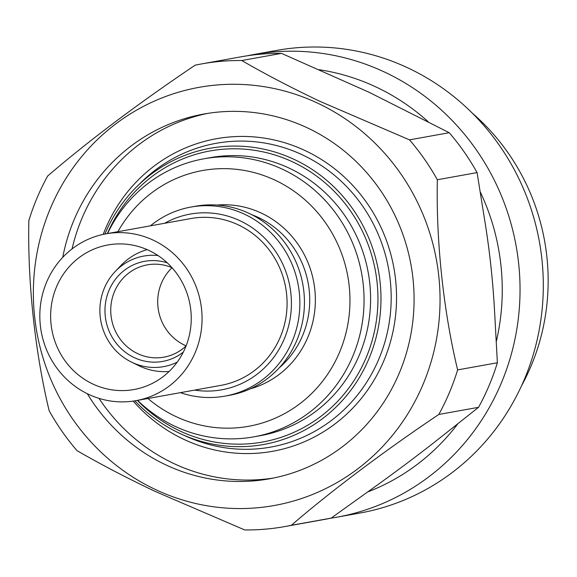 <?xml version="1.0" encoding="UTF-8"?>
<svg xmlns="http://www.w3.org/2000/svg" width="577" height="577" viewBox="0 0 577 577"><rect width="100%" height="100%" fill="white"/><g stroke="black" fill="none" stroke-linecap="round" stroke-linejoin="round"><path stroke-width="0.87" d="M177.189 362.176A56.171 53.69 79.8 0 1 131.513 362.118A56.171 53.69 79.8 0 1 104.387 288.067A56.171 53.69 79.8 0 1 115.205 271.515L120.925 265.507A62.15 59.402 79.8 0 1 147.178 249.639M115.205 271.515A56.171 53.69 79.8 0 1 157.997 255.532M183.335 352.093A50.848 48.598 79.8 0 1 123.658 350.866A50.848 48.598 79.8 0 1 109.053 290.274A50.848 48.598 79.8 0 1 167.265 262.845M186.09 345.897A46.896 44.818 79.8 0 1 163.933 357.163A46.896 44.818 79.8 0 1 120.506 339.593A46.896 44.818 79.8 0 1 114.506 291.558A46.896 44.818 79.8 0 1 147.315 264.857A46.896 44.818 79.8 0 1 172.011 267.685M186.111 345.847A46.896 44.818 79.8 0 1 161.452 283.112A46.896 44.818 79.8 0 1 172.047 267.728M46.629 282.103A84.747 81.004 79.8 0 1 105.93 233.844A84.747 81.004 79.8 0 1 184.416 265.6A84.747 81.004 79.8 0 1 195.264 352.403A84.747 81.004 79.8 0 1 135.956 400.662A84.747 81.004 79.8 0 1 57.469 368.905A84.747 81.004 79.8 0 1 46.629 282.103M135.956 400.662L220.977 385.357A84.747 81.004 -100.2 0 0 280.285 337.098A84.747 81.004 -100.2 0 0 269.437 250.295A84.747 81.004 -100.2 0 0 190.951 218.539L105.93 233.844M185.354 347.715A73.452 70.199 79.8 0 1 133.958 389.54A73.452 70.199 79.8 0 1 65.937 362.017A73.452 70.199 79.8 0 1 56.532 286.791A73.452 70.199 79.8 0 1 107.928 244.965A73.452 70.199 79.8 0 1 175.956 272.488A73.452 70.199 79.8 0 1 185.354 347.715M137.369 400.409A147.9 141.365 -100.2 0 0 179.62 430.831A147.9 141.365 -100.2 0 0 366.078 357.812A147.9 141.365 -100.2 0 0 293.13 162.115A147.9 141.365 -100.2 0 0 107.344 233.591M104.899 234.038A150.503 143.853 79.8 0 1 136.843 186.616A150.503 143.853 79.8 0 1 294.667 159.649A150.503 143.853 79.8 0 1 369.381 357.639A150.503 143.853 79.8 0 1 181.402 434.142A150.503 143.853 79.8 0 1 179.159 433.103A150.503 143.853 79.8 0 1 134.924 400.842M273.448 478.044A185.318 177.125 79.8 0 1 173.439 463.353A185.318 177.125 79.8 0 1 98.984 398.354M62.742 257.342A185.318 177.125 79.8 0 1 203.876 114.03A185.318 177.125 79.8 0 1 307.815 128.065A185.318 177.125 79.8 0 1 412.952 320.213A185.318 177.125 79.8 0 1 269.531 478.802A185.318 177.125 79.8 0 1 165.592 464.766A185.318 177.125 79.8 0 1 87.293 393.694M247.403 55.767A235.034 224.648 79.8 0 1 253.426 54.591L276.686 50.401A235.034 224.648 79.8 0 1 408.516 68.201A235.034 224.648 79.8 0 1 541.868 311.905A235.034 224.648 79.8 0 1 359.961 513.04L336.701 517.23A235.034 224.648 79.8 0 1 330.65 518.225M253.426 54.591A235.034 224.648 79.8 0 1 385.256 72.392A235.034 224.648 79.8 0 1 518.608 316.088A235.034 224.648 79.8 0 1 336.701 517.23M291.378 525.279L331.119 518.132L373.341 487.897C397.632 470.507 420.388 453.399 441.614 436.58L478.557 407.304L438.816 414.459C384.599 450.803 330.34 491.561 291.378 525.279A235.034 224.648 79.8 0 1 284.879 526.556A235.034 224.648 79.8 0 1 244.727 529.946L154.968 491.337C126.096 477.59 100.102 464.009 76.986 450.615A235.034 224.648 79.8 0 1 49.153 410.723C35.031 352.136 27.523 282.225 28.85 220.565A235.034 224.648 79.8 0 1 47.667 176.014C88.966 140.55 138.112 103.608 195.113 65.194A235.034 224.648 79.8 0 1 201.604 63.917A235.034 224.648 79.8 0 1 241.763 60.527C264.879 73.928 290.873 87.502 319.745 101.256L409.504 139.865A235.034 224.648 79.8 0 1 437.337 179.75C436.024 241.121 443.446 311.039 457.633 369.907A235.034 224.648 79.8 0 1 438.816 414.459M457.633 369.907L497.374 362.753L494.568 311.227C492.946 281.583 489.815 252.228 485.17 223.176L477.071 172.595L437.337 179.75M409.504 139.865L449.238 132.71L369.244 92.349L281.497 53.38L241.763 60.527M155.184 489.404A212.437 203.046 79.8 0 1 50.415 208.311A212.437 203.046 79.8 0 1 318.223 103.427A212.437 203.046 79.8 0 1 422.991 384.52A212.437 203.046 79.8 0 1 155.184 489.404M147.936 398.505A129.948 124.206 -100.2 0 0 339.536 352.309A129.948 124.206 -100.2 0 0 281.742 183.558A129.948 124.206 -100.2 0 0 117.903 231.687M107.546 233.555A141.25 135.004 79.8 0 1 203.832 158.812A141.25 135.004 79.8 0 1 334.646 211.737A141.25 135.004 79.8 0 1 352.72 356.406A141.25 135.004 79.8 0 1 253.88 436.839A141.25 135.004 79.8 0 1 137.571 400.366M194.593 390.102A89.269 85.324 -100.2 0 0 284.245 338.973A89.269 85.324 -100.2 0 0 263.501 236.996A89.269 85.324 -100.2 0 0 164.568 223.292M150.395 225.838A96.049 91.801 79.8 0 1 190.908 207.064A96.049 91.801 79.8 0 1 279.859 243.054A96.049 91.801 79.8 0 1 292.157 341.425A96.049 91.801 79.8 0 1 224.943 396.125A96.049 91.801 79.8 0 1 180.421 392.656M190.908 207.064L195.488 206.241A96.049 91.801 79.8 0 1 284.439 242.232A96.049 91.801 79.8 0 1 296.729 340.603A96.049 91.801 79.8 0 1 229.523 395.303L224.943 396.125M203.832 158.812L210.374 157.636A141.25 135.004 79.8 0 1 341.18 210.562A141.25 135.004 79.8 0 1 359.255 355.23A141.25 135.004 79.8 0 1 260.415 435.664L253.88 436.839M72.082 248.896A185.318 177.125 79.8 0 1 207.807 113.366M201.604 63.917L241.345 56.77A235.034 224.648 79.8 0 1 281.497 53.38M449.238 132.71A235.034 224.648 79.8 0 1 477.071 172.595M497.374 362.753A235.034 224.648 79.8 0 1 478.557 407.304M331.119 518.132A235.034 224.648 79.8 0 1 324.62 519.401L284.879 526.556M521.413 386.035A214.694 205.203 -100.2 0 0 472.296 113.135M169.111 371.465A62.15 59.402 79.8 0 1 138.97 365.753L131.513 362.118M319.11 69.709A219.217 209.523 79.8 0 1 376.543 87.235A219.217 209.523 79.8 0 1 428.249 121.776M480.439 192.285A219.217 209.523 79.8 0 1 496.408 341.065M457.698 423.965A219.217 209.523 79.8 0 1 367.852 491.885M103.204 234.385A158.79 151.765 79.8 0 1 305.485 150.748A158.79 151.765 79.8 0 1 383.799 360.856A158.79 151.765 79.8 0 1 183.616 439.256A158.79 151.765 79.8 0 1 133.215 401.102M181.402 434.142L186.537 436.464A154.333 147.51 -100.2 0 0 379.291 358.014A154.333 147.51 -100.2 0 0 302.687 154.997A154.333 147.51 -100.2 0 0 140.853 182.649L136.843 186.616M279.376 367.686A89.269 85.324 -100.2 0 0 302.557 335.677A89.269 85.324 -100.2 0 0 251.846 214.738M217.01 205.051A93.791 89.644 79.8 0 1 307.829 337.314A93.791 89.644 79.8 0 1 250.101 388.905"/></g></svg>
